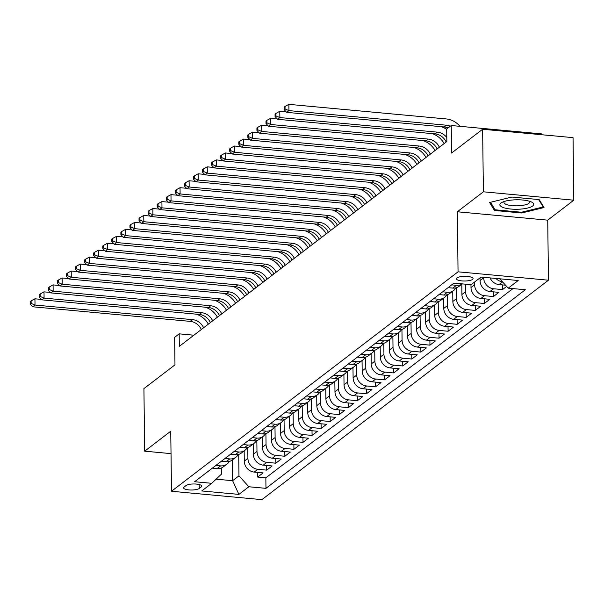 <?xml version="1.0" encoding="UTF-8"?>
<svg xmlns="http://www.w3.org/2000/svg" width="604" height="604" viewBox="0 0 604 604"><rect width="100%" height="100%" fill="white"/><g stroke="black" fill="none" stroke-linecap="round" stroke-linejoin="round"><path stroke-width="0.91" d="M456.903 277.946A8.343 2.333 179.3 0 0 456.382 278.776A8.343 2.333 179.3 0 0 463.268 280.988A8.343 2.333 179.3 0 0 472.547 279.395A8.343 2.333 179.3 0 0 473.068 278.572A8.343 2.333 179.3 0 0 466.182 276.36A8.343 2.333 179.3 0 0 456.903 277.946M541.652 134.73L541.637 133.892L451.226 125.519L446.696 128.992L446.847 141.502L179.328 346.356L179.177 333.846L174.639 337.319L174.979 364.839L143.918 388.621L144.681 451.18L171.03 453.619M573.8 200.188L573.037 137.637L482.626 129.256L483.389 191.808L457.319 211.778L458.051 271.823L548.462 280.203L547.73 220.15L573.8 200.188L483.389 191.808M458.051 271.823L171.491 491.263L261.902 499.644L548.462 280.203M244.159 450.901L244.28 461.169A10.427 9.37 52.6 0 0 254.178 472.079L263.095 472.909L257.659 477.077L257.598 472.396M247.776 447.458L247.912 458.391A10.427 9.37 52.6 0 0 257.81 469.3L266.726 470.131L266.666 465.45M266.726 470.131L272.17 465.963L263.246 465.14A10.427 9.37 52.6 0 1 253.348 454.223L253.227 443.955M262.295 437.017L262.423 447.277A10.427 9.37 52.6 0 0 272.313 458.194L281.238 459.017L275.794 463.185L275.734 458.511M271.362 430.071L271.49 440.331A10.427 9.37 52.6 0 0 281.388 451.248L290.305 452.071L284.862 456.239L284.809 451.566M280.43 423.125L280.558 433.393A10.427 9.37 52.6 0 0 290.456 444.302L299.373 445.133L293.929 449.3L293.876 444.619M289.497 416.179L289.626 426.447A10.427 9.37 52.6 0 0 299.524 437.356L308.44 438.187L302.997 442.354L302.944 437.674M298.565 409.24L298.693 419.501A10.427 9.37 52.6 0 0 308.591 430.418L317.508 431.241L312.072 435.409L312.011 430.735M307.64 402.294L307.761 412.555A10.427 9.37 52.6 0 0 317.659 423.472L326.575 424.295L321.139 428.462L321.079 423.789M316.707 395.348L316.828 405.616A10.427 9.37 52.6 0 0 326.726 416.526L335.643 417.356L330.207 421.516L330.146 416.843M325.775 388.402L325.896 398.67A10.427 9.37 52.6 0 0 335.794 409.58L344.718 410.41L339.274 414.578L339.214 409.897M334.843 381.464L334.971 391.724A10.427 9.37 52.6 0 0 344.861 402.641L353.785 403.464L348.342 407.632L348.281 402.959M343.91 374.518L344.038 384.778A10.427 9.37 52.6 0 0 353.929 395.696L362.853 396.518L357.409 400.686L357.357 396.013M352.978 367.572L353.106 377.84A10.427 9.37 52.6 0 0 363.004 388.75L371.921 389.58L366.477 393.74L366.424 389.067M362.045 360.626L362.173 370.894A10.427 9.37 52.6 0 0 372.072 381.803L380.988 382.634L375.545 386.802L375.492 382.121M371.113 353.68L371.241 363.948A10.427 9.37 52.6 0 0 381.139 374.865L390.056 375.688L384.612 379.856L384.559 375.182M380.188 346.741L380.309 357.002A10.427 9.37 52.6 0 0 390.207 367.919L399.123 368.742L393.687 372.91L393.627 368.236M389.255 339.795L389.376 350.056A10.427 9.37 52.6 0 0 399.274 360.973L408.191 361.804L402.755 365.964L402.694 361.29M398.323 332.849L398.444 343.117A10.427 9.37 52.6 0 0 408.342 354.027L417.266 354.858L411.822 359.025L411.762 354.344M407.39 325.903L407.519 336.171A10.427 9.37 52.6 0 0 417.409 347.089L426.333 347.912L420.89 352.079L420.829 347.406M416.458 318.965L416.586 329.225A10.427 9.37 52.6 0 0 426.477 340.143L435.401 340.966L429.957 345.133L429.905 340.46M425.526 312.019L425.654 322.279A10.427 9.37 52.6 0 0 435.552 333.197L444.469 334.02L439.025 338.187L438.972 333.514M434.593 305.073L434.721 315.341A10.427 9.37 52.6 0 0 444.619 326.251L453.536 327.081L448.093 331.249L448.04 326.568M443.661 298.127L443.789 308.395A10.427 9.37 52.6 0 0 453.687 319.305L462.604 320.135L457.16 324.303L457.107 319.622M452.736 291.188L452.857 301.449A10.427 9.37 52.6 0 0 462.755 312.366L471.671 313.189L466.235 317.357L466.175 312.683M461.803 284.242L461.924 294.503A10.427 9.37 52.6 0 0 471.822 305.42L480.739 306.243L475.303 310.411L475.242 305.737M470.961 284.695L470.992 287.564A10.427 9.37 52.6 0 0 480.89 298.474L489.806 299.305L484.37 303.472L484.31 298.791M480.029 277.863L480.059 280.618A10.427 9.37 52.6 0 0 489.957 291.528L498.881 292.359L493.438 296.526L493.377 291.845M506.643 286.409L502.505 289.58L502.445 284.907M199.244 488.462L201.245 486.937A8.079 2.265 179.3 0 0 201.751 486.137A8.079 2.265 179.3 0 0 195.084 483.993A8.079 2.265 179.3 0 0 186.092 485.533L184.099 487.058A8.079 2.265 179.3 0 0 183.593 487.858A8.079 2.265 179.3 0 0 190.26 490.003A8.079 2.265 179.3 0 0 199.244 488.462L199.199 484.521M232.366 459.931L232.623 480.701L238.973 475.839L248.863 486.756L265.971 488.342L525.329 289.739L508.228 288.153L518.202 280.513L481.056 277.07L471.082 284.711L453.981 283.125L194.624 481.728L211.725 483.313L221.374 474.216L221.298 468.024M248.863 486.756L238.89 494.397L201.751 490.954L211.725 483.313M483.683 277.312L483.691 277.84L480.059 280.618M474.585 282.023L474.623 284.786L470.992 287.564M465.465 284.19L465.556 291.724L461.924 294.503M456.352 287.738L456.488 298.67L452.857 301.449M447.285 294.684L447.413 305.616L443.789 308.395M438.217 301.63L438.345 312.562L434.721 315.341M429.15 308.568L429.278 319.508L425.654 322.279M420.074 315.514L420.21 326.447L416.586 329.225M411.007 322.461L411.143 333.393L407.519 336.171M401.939 329.406L402.075 340.339L398.444 343.117M392.872 336.345L393.008 347.285L389.376 350.056M383.804 343.291L383.94 354.223L380.309 357.002M374.737 350.237L374.865 361.169L371.241 363.948M365.669 357.183L365.798 368.115L362.173 370.894M356.602 364.121L356.73 375.061L353.106 377.84M347.526 371.067L347.662 382L344.038 384.778M338.459 378.013L338.595 388.946L334.971 391.724M329.391 384.959L329.527 395.892L325.896 398.67M320.324 391.898L320.46 402.838L316.828 405.616M311.256 398.844L311.392 409.776L307.761 412.555M302.189 405.79L302.325 416.722L298.693 419.501M293.121 412.736L293.25 423.668L289.626 426.447M284.054 419.674L284.182 430.614L280.558 433.393M274.979 426.62L275.114 437.553L271.49 440.331M265.911 433.566L266.047 444.499L262.423 447.277M256.843 440.512L256.979 451.445L253.348 454.223M257.659 477.077L265.843 477.832L512.97 288.591M490.063 277.908A10.427 9.37 52.6 0 0 499.025 284.59L505.54 285.194M502.505 289.58L493.589 288.757A10.427 9.37 -127.4 0 1 483.691 277.84M493.438 296.526L484.521 295.696A10.427 9.37 -127.4 0 1 474.623 284.786M484.37 303.472L475.446 302.642A10.427 9.37 -127.4 0 1 465.556 291.724M475.303 310.411L466.379 309.588A10.427 9.37 -127.4 0 1 456.488 298.67M466.235 317.357L457.311 316.534A10.427 9.37 -127.4 0 1 447.413 305.616M457.16 324.303L448.244 323.472A10.427 9.37 -127.4 0 1 438.345 312.562M448.093 331.249L439.176 330.418A10.427 9.37 -127.4 0 1 429.278 319.508M439.025 338.187L430.108 337.364A10.427 9.37 -127.4 0 1 420.21 326.447M429.957 345.133L421.041 344.31A10.427 9.37 -127.4 0 1 411.143 333.393M420.89 352.079L411.973 351.249A10.427 9.37 -127.4 0 1 402.075 340.339M411.822 359.025L402.906 358.195A10.427 9.37 -127.4 0 1 393.008 347.285M402.755 365.964L393.831 365.141A10.427 9.37 -127.4 0 1 383.94 354.223M393.687 372.91L384.763 372.087A10.427 9.37 -127.4 0 1 374.865 361.169M384.612 379.856L375.696 379.025A10.427 9.37 -127.4 0 1 365.798 368.115M375.545 386.802L366.628 385.971A10.427 9.37 -127.4 0 1 356.73 375.061M366.477 393.74L357.56 392.917A10.427 9.37 -127.4 0 1 347.662 382M357.409 400.686L348.493 399.863A10.427 9.37 -127.4 0 1 338.595 388.946M348.342 407.632L339.425 406.802A10.427 9.37 -127.4 0 1 329.527 395.892M339.274 414.578L330.358 413.748A10.427 9.37 -127.4 0 1 320.46 402.838M330.207 421.516L321.283 420.694A10.427 9.37 -127.4 0 1 311.392 409.776M321.139 428.462L312.215 427.64A10.427 9.37 -127.4 0 1 302.325 416.722M312.072 435.409L303.148 434.586A10.427 9.37 -127.4 0 1 293.25 423.668M302.997 442.354L294.08 441.524A10.427 9.37 -127.4 0 1 284.182 430.614M293.929 449.3L285.012 448.47A10.427 9.37 -127.4 0 1 275.114 437.553M284.862 456.239L275.945 455.416A10.427 9.37 -127.4 0 1 266.047 444.499M275.794 463.185L266.877 462.362A10.427 9.37 -127.4 0 1 256.979 451.445M215.915 465.42L220.664 465.865A10.427 9.37 52.6 0 0 226.885 464.129A10.427 9.37 52.6 0 0 229.165 461.471M212.291 468.198L217.04 468.636A10.427 9.37 52.6 0 0 223.254 466.907L226.885 464.129M221.358 461.252L226.107 461.698A10.427 9.37 52.6 0 0 232.321 459.961L235.953 457.19A10.427 9.37 -127.4 0 1 229.731 458.919L224.982 458.481M230.426 454.314L235.175 454.752A10.427 9.37 52.6 0 0 241.389 453.023L245.02 450.244A10.427 9.37 -127.4 0 1 238.799 451.973L234.058 451.535M239.494 447.368L244.243 447.806A10.427 9.37 52.6 0 0 250.456 446.077L254.088 443.298A10.427 9.37 -127.4 0 1 247.874 445.027L243.125 444.589M248.561 440.422L253.31 440.86A10.427 9.37 52.6 0 0 259.531 439.131L263.155 436.352A10.427 9.37 -127.4 0 1 256.942 438.081L252.193 437.643M257.629 433.476L262.378 433.921A10.427 9.37 52.6 0 0 268.599 432.185L272.223 429.414A10.427 9.37 -127.4 0 1 266.009 431.143L261.26 430.697M266.704 426.537L271.445 426.975A10.427 9.37 52.6 0 0 277.666 425.246L281.29 422.468A10.427 9.37 -127.4 0 1 275.077 424.197L270.328 423.759M275.771 419.591L280.52 420.029A10.427 9.37 52.6 0 0 286.734 418.3L290.358 415.522A10.427 9.37 -127.4 0 1 284.144 417.251L279.395 416.813M284.839 412.645L289.588 413.083A10.427 9.37 52.6 0 0 295.801 411.354L299.433 408.576A10.427 9.37 -127.4 0 1 293.212 410.305L288.463 409.867M293.906 405.699L298.655 406.145A10.427 9.37 52.6 0 0 304.869 404.408L308.501 401.63A10.427 9.37 -127.4 0 1 302.279 403.366L297.53 402.921M302.974 398.761L307.723 399.199A10.427 9.37 52.6 0 0 313.937 397.47L317.568 394.691A10.427 9.37 -127.4 0 1 311.347 396.42L306.606 395.982M312.041 391.815L316.79 392.253A10.427 9.37 52.6 0 0 323.004 390.524L326.636 387.745A10.427 9.37 -127.4 0 1 320.414 389.474L315.673 389.036M321.109 384.869L325.858 385.307A10.427 9.37 52.6 0 0 332.079 383.578L335.703 380.799A10.427 9.37 -127.4 0 1 329.49 382.528L324.741 382.09M330.177 377.923L334.926 378.368A10.427 9.37 52.6 0 0 341.147 376.632L344.771 373.853A10.427 9.37 -127.4 0 1 338.557 375.59L333.808 375.144M339.252 370.984L343.993 371.422A10.427 9.37 52.6 0 0 350.214 369.693L353.838 366.915A10.427 9.37 -127.4 0 1 347.625 368.644L342.876 368.206M348.319 364.038L353.068 364.476A10.427 9.37 52.6 0 0 359.282 362.747L362.906 359.969A10.427 9.37 -127.4 0 1 356.692 361.698L351.943 361.26M357.387 357.092L362.136 357.53A10.427 9.37 52.6 0 0 368.349 355.801L371.973 353.023A10.427 9.37 -127.4 0 1 365.76 354.752L361.011 354.314M366.454 350.146L371.203 350.584A10.427 9.37 52.6 0 0 377.417 348.855L381.048 346.077A10.427 9.37 -127.4 0 1 374.827 347.813L370.078 347.368M375.522 343.2L380.271 343.646A10.427 9.37 52.6 0 0 386.484 341.917L390.116 339.138A10.427 9.37 -127.4 0 1 383.895 340.867L379.146 340.429M384.589 336.262L389.338 336.7A10.427 9.37 52.6 0 0 395.552 334.971L399.184 332.192A10.427 9.37 -127.4 0 1 392.962 333.921L388.221 333.483M393.657 329.316L398.406 329.754A10.427 9.37 52.6 0 0 404.627 328.025L408.251 325.246A10.427 9.37 -127.4 0 1 402.038 326.975L397.289 326.538M402.725 322.37L407.474 322.808A10.427 9.37 52.6 0 0 413.695 321.079L417.319 318.3A10.427 9.37 -127.4 0 1 411.105 320.037L406.356 319.591M411.8 315.424L416.541 315.869A10.427 9.37 52.6 0 0 422.762 314.133L426.386 311.362A10.427 9.37 -127.4 0 1 420.173 313.091L415.424 312.646M420.867 308.485L425.609 308.923A10.427 9.37 52.6 0 0 431.83 307.194L435.454 304.416A10.427 9.37 -127.4 0 1 429.24 306.145L424.491 305.707M429.935 301.539L434.684 301.977A10.427 9.37 52.6 0 0 440.897 300.248L444.521 297.47A10.427 9.37 -127.4 0 1 438.308 299.199L433.559 298.761M439.002 294.593L443.751 295.031A10.427 9.37 52.6 0 0 449.965 293.302L453.596 290.524A10.427 9.37 -127.4 0 1 447.375 292.253L442.626 291.815M448.07 287.647L452.819 288.093A10.427 9.37 52.6 0 0 459.032 286.356L462.256 283.895A10.427 9.37 -127.4 0 1 456.443 285.315L451.694 284.869M238.708 454.397L238.973 475.839M451.226 125.519L451.566 153.038L482.626 129.256M171.491 491.263L170.751 431.211L144.681 451.18M193.884 335.205L179.177 333.846M216.119 479.176L232.623 480.701L238.89 494.397M265.843 477.832L265.971 488.342M238.233 454.533A10.427 9.37 -127.4 0 1 235.953 457.19M247.3 447.587A10.427 9.37 -127.4 0 1 245.02 450.244M256.368 440.641A10.427 9.37 -127.4 0 1 254.088 443.298M265.435 433.695A10.427 9.37 -127.4 0 1 263.155 436.352M274.503 426.756A10.427 9.37 -127.4 0 1 272.223 429.414M283.57 419.81A10.427 9.37 -127.4 0 1 281.29 422.468M292.646 412.864A10.427 9.37 -127.4 0 1 290.358 415.522M301.713 405.918A10.427 9.37 -127.4 0 1 299.433 408.576M310.781 398.98A10.427 9.37 -127.4 0 1 308.501 401.63M319.848 392.034A10.427 9.37 -127.4 0 1 317.568 394.691M328.916 385.088A10.427 9.37 -127.4 0 1 326.636 387.745M337.983 378.142A10.427 9.37 -127.4 0 1 335.703 380.799M347.051 371.203A10.427 9.37 -127.4 0 1 344.771 373.853M356.118 364.257A10.427 9.37 -127.4 0 1 353.838 366.915M365.193 357.311A10.427 9.37 -127.4 0 1 362.906 359.969M374.261 350.365A10.427 9.37 -127.4 0 1 371.973 353.023M383.329 343.427A10.427 9.37 -127.4 0 1 381.048 346.077M392.396 336.481A10.427 9.37 -127.4 0 1 390.116 339.138M401.464 329.535A10.427 9.37 -127.4 0 1 399.184 332.192M410.531 322.589A10.427 9.37 -127.4 0 1 408.251 325.246M419.599 315.643A10.427 9.37 -127.4 0 1 417.319 318.3M428.666 308.704A10.427 9.37 -127.4 0 1 426.386 311.362M437.741 301.758A10.427 9.37 -127.4 0 1 435.454 304.416M446.809 294.812A10.427 9.37 -127.4 0 1 444.521 297.47M455.877 287.866A10.427 9.37 -127.4 0 1 453.596 290.524M508.228 288.153L499.75 278.806M502.452 281.789A10.427 9.37 -127.4 0 1 495.907 278.444M457.319 211.778L547.73 220.15M511.943 197.063L489.58 202.506L494.442 210.464L521.667 212.986L544.03 207.549L539.168 199.584L511.943 197.063M521.66 212.208L521.667 212.986M494.419 208.629L494.442 210.464M201.336 329.497A13.031 11.718 52.6 0 0 190.237 321.381L32.752 306.787L35.017 305.05L31.136 303.404L31.106 300.898L30.2 301.592L30.23 304.099L31.136 303.404M203.608 327.768A13.031 11.718 52.6 0 0 192.502 319.644L35.017 305.05L34.941 298.799L41.397 299.395M196.24 314.156A19.547 17.569 -127.4 0 1 208.35 324.129M34.941 298.799L31.106 300.898M30.23 304.099L32.752 306.787M503.751 207.701A16.942 4.741 179.3 0 0 526.537 208.297A16.942 4.741 179.3 0 0 531.392 201.955A16.942 4.741 179.3 0 0 529.844 201.351A16.942 4.741 179.3 0 0 502.151 202.31A16.942 4.741 179.3 0 0 503.751 207.701M504.408 201.434A12.827 3.594 179.3 0 0 503.947 202.4A12.827 3.594 179.3 0 0 506.892 204.65A12.827 3.594 179.3 0 0 521.139 205.571A12.827 3.594 179.3 0 0 529.595 202.091A12.827 3.594 179.3 0 0 529.112 201.132M538.64 199.539L543.185 206.968L521.509 212.238L495.129 209.799L490.531 202.272M543.17 206.138L543.185 206.968M210.403 322.559A13.031 11.718 52.6 0 0 199.305 314.435L41.819 299.841L44.084 298.112L40.204 296.458L40.174 293.959L39.268 294.654L39.298 297.153L40.204 296.458M212.676 320.822A13.031 11.718 52.6 0 0 201.57 312.698L44.084 298.112L44.009 291.853L50.464 292.449M205.315 307.209A19.547 17.569 -127.4 0 1 217.417 317.183M44.009 291.853L40.174 293.959M39.298 297.153L41.819 299.841M219.478 315.613A13.031 11.718 52.6 0 0 208.372 307.489L50.887 292.902L53.152 291.166L49.271 289.512L49.241 287.013L48.335 287.708L48.365 290.207L49.271 289.512M221.743 313.876A13.031 11.718 52.6 0 0 210.637 305.76L53.152 291.166L53.076 284.907L59.532 285.511M214.382 300.263A19.547 17.569 -127.4 0 1 226.485 310.245M53.076 284.907L49.241 287.013M48.365 290.207L50.887 292.902M228.546 308.667A13.031 11.718 52.6 0 0 217.44 300.55L59.955 285.956L62.22 284.22L58.346 282.566L58.309 280.067L57.403 280.762L57.433 283.261L58.346 282.566M230.811 306.93A13.031 11.718 52.6 0 0 219.705 298.814L62.22 284.22L62.144 277.968L68.607 278.565M223.45 293.317A19.547 17.569 -127.4 0 1 235.552 303.299M62.144 277.968L58.309 280.067M57.433 283.261L59.955 285.956M237.614 301.721A13.031 11.718 52.6 0 0 226.508 293.604L69.022 279.01L71.295 277.274L67.414 275.628L67.384 273.121L66.47 273.816L66.508 276.322L67.414 275.628M239.879 299.984A13.031 11.718 52.6 0 0 228.78 291.868L71.295 277.274L71.212 271.022L77.674 271.619M232.517 286.379A19.547 17.569 -127.4 0 1 244.628 296.353M71.212 271.022L67.384 273.121M66.508 276.322L69.022 279.01M246.681 294.782A13.031 11.718 52.6 0 0 235.575 286.658L78.09 272.064L80.362 270.335L76.481 268.682L76.451 266.183L75.545 266.877L75.575 269.376L76.481 268.682M248.946 293.046A13.031 11.718 52.6 0 0 237.848 284.922L80.362 270.335L80.287 264.076L86.742 264.673M241.585 279.433A19.547 17.569 -127.4 0 1 253.695 289.407M80.287 264.076L76.451 266.183M75.575 269.376L78.09 272.064M255.749 287.836A13.031 11.718 52.6 0 0 244.65 279.712L87.157 265.126L89.43 263.389L85.549 261.736L85.519 259.237L84.613 259.931L84.643 262.43L85.549 261.736M258.014 286.1A13.031 11.718 52.6 0 0 246.915 277.976L89.43 263.389L89.354 257.13L95.809 257.727M250.652 272.487A19.547 17.569 -127.4 0 1 262.763 282.468M89.354 257.13L85.519 259.237M84.643 262.43L87.157 265.126M264.816 280.89A13.031 11.718 52.6 0 0 253.718 272.774L96.232 258.18L98.497 256.443L94.617 254.79L94.586 252.291L93.68 252.985L93.711 255.484L94.617 254.79M267.081 279.154A13.031 11.718 52.6 0 0 255.983 271.037L98.497 256.443L98.422 250.184L104.877 250.788M259.72 265.541A19.547 17.569 -127.4 0 1 271.83 275.522M98.422 250.184L94.586 252.291M93.711 255.484L96.232 258.18M273.884 273.944A13.031 11.718 52.6 0 0 262.785 265.828L105.3 251.234L107.565 249.497L103.684 247.851L103.654 245.345L102.748 246.039L102.778 248.546L103.684 247.851M276.156 272.208A13.031 11.718 52.6 0 0 265.05 264.091L107.565 249.497L107.489 243.246L113.945 243.842M268.788 258.603A19.547 17.569 -127.4 0 1 280.898 268.576M107.489 243.246L103.654 245.345M102.778 248.546L105.3 251.234M282.951 267.006A13.031 11.718 52.6 0 0 271.853 258.882L114.367 244.288L116.632 242.551L112.752 240.905L112.722 238.399L111.816 239.093L111.846 241.6L112.752 240.905M285.224 265.269A13.031 11.718 52.6 0 0 274.118 257.145L116.632 242.551L116.557 236.3L123.012 236.896M277.863 251.657A19.547 17.569 -127.4 0 1 289.965 261.63M116.557 236.3L112.722 238.399M111.846 241.6L114.367 244.288M292.019 260.06A13.031 11.718 52.6 0 0 280.92 251.936L123.435 237.349L125.7 235.613L121.819 233.959L121.789 231.46L120.883 232.155L120.913 234.654L121.819 233.959M294.291 258.323A13.031 11.718 52.6 0 0 283.185 250.199L125.7 235.613L125.624 229.354L132.08 229.95M286.93 244.711A19.547 17.569 -127.4 0 1 299.033 254.692M125.624 229.354L121.789 231.46M120.913 234.654L123.435 237.349M301.094 253.114A13.031 11.718 52.6 0 0 289.988 244.998L132.502 230.403L134.768 228.667L130.887 227.013L130.857 224.514L129.951 225.209L129.981 227.708L130.887 227.013M303.359 251.377A13.031 11.718 52.6 0 0 292.253 243.261L134.768 228.667L134.692 222.408L141.155 223.012M295.998 237.765A19.547 17.569 -127.4 0 1 308.1 247.746M134.692 222.408L130.857 224.514M129.981 227.708L132.502 230.403M310.162 246.168A13.031 11.718 52.6 0 0 299.055 238.052L141.57 223.457L143.835 221.721L139.962 220.075L139.932 217.568L139.018 218.263L139.048 220.77L139.962 220.075M312.427 244.431A13.031 11.718 52.6 0 0 301.328 236.315L143.835 221.721L143.76 215.469L150.222 216.066M305.065 230.826A19.547 17.569 -127.4 0 1 317.175 240.8M143.76 215.469L139.932 217.568M139.048 220.77L141.57 223.457M319.229 239.229A13.031 11.718 52.6 0 0 308.123 231.106L150.638 216.511L152.91 214.775L149.029 213.129L148.999 210.622L148.093 211.317L148.123 213.824L149.029 213.129M321.494 237.493A13.031 11.718 52.6 0 0 310.396 229.369L152.91 214.775L152.827 208.523L159.29 209.12M314.133 223.88A19.547 17.569 -127.4 0 1 326.243 233.854M152.827 208.523L148.999 210.622M148.123 213.824L150.638 216.511M328.297 232.283A13.031 11.718 52.6 0 0 317.191 224.159L159.705 209.573L161.978 207.836L158.097 206.183L158.067 203.684L157.161 204.379L157.191 206.878L158.097 206.183M330.562 230.547A13.031 11.718 52.6 0 0 319.463 222.423L161.978 207.836L161.902 201.577L168.357 202.174M323.2 216.934A19.547 17.569 -127.4 0 1 335.311 226.915M161.902 201.577L158.067 203.684M157.191 206.878L159.705 209.573M337.364 225.337A13.031 11.718 52.6 0 0 326.266 217.221L168.78 202.627L171.045 200.89L167.165 199.237L167.134 196.738L166.228 197.433L166.259 199.932L167.165 199.237M339.629 223.601A13.031 11.718 52.6 0 0 328.531 215.485L171.045 200.89L170.97 194.631L177.425 195.235M332.268 209.988A19.547 17.569 -127.4 0 1 344.378 219.969M170.97 194.631L167.134 196.738M166.259 199.932L168.78 202.627M346.432 218.391A13.031 11.718 52.6 0 0 335.333 210.275L177.848 195.681L180.113 193.944L176.232 192.298L176.202 189.792L175.296 190.487L175.326 192.993L176.232 192.298M348.697 216.655A13.031 11.718 52.6 0 0 337.598 208.539L180.113 193.944L180.037 187.693L186.493 188.289M341.336 203.042A19.547 17.569 -127.4 0 1 353.446 213.023M180.037 187.693L176.202 189.792M175.326 192.993L177.848 195.681M355.499 211.445A13.031 11.718 52.6 0 0 344.401 203.329L186.915 188.735L189.18 186.998L185.3 185.352L185.269 182.846L184.363 183.541L184.394 186.047L185.3 185.352M357.772 209.716A13.031 11.718 52.6 0 0 346.666 201.593L189.18 186.998L189.105 180.747L195.56 181.343M350.411 196.104A19.547 17.569 -127.4 0 1 362.513 206.077M189.105 180.747L185.269 182.846M184.394 186.047L186.915 188.735M364.567 204.507A13.031 11.718 52.6 0 0 353.468 196.383L195.983 181.796L198.248 180.06L194.367 178.407L194.337 175.907L193.431 176.602L193.461 179.101L194.367 178.407M366.839 202.77A13.031 11.718 52.6 0 0 355.733 194.647L198.248 180.06L198.172 173.801L204.628 174.397M359.478 189.158A19.547 17.569 -127.4 0 1 371.581 199.131M198.172 173.801L194.337 175.907M193.461 179.101L195.983 181.796M373.642 197.561A13.031 11.718 52.6 0 0 362.536 189.445L205.05 174.85L207.315 173.114L203.435 171.46L203.405 168.961L202.499 169.656L202.529 172.155L203.435 171.46M375.907 195.824A13.031 11.718 52.6 0 0 364.801 187.708L207.315 173.114L207.24 166.855L213.703 167.459M368.546 182.212A19.547 17.569 -127.4 0 1 380.648 192.193M207.24 166.855L203.405 168.961M202.529 172.155L205.05 174.85M382.709 190.615A13.031 11.718 52.6 0 0 371.603 182.499L214.118 167.904L216.383 166.168L212.51 164.522L212.48 162.015L211.566 162.71L211.596 165.209L212.51 164.522M384.974 188.878A13.031 11.718 52.6 0 0 373.868 180.762L216.383 166.168L216.308 159.917L222.77 160.513M377.613 175.266A19.547 17.569 -127.4 0 1 389.716 185.247M216.308 159.917L212.48 162.015M211.596 165.209L214.118 167.904M391.777 183.669A13.031 11.718 52.6 0 0 380.671 175.553L223.186 160.958L225.458 159.222L221.577 157.576L221.547 155.069L220.641 155.764L220.671 158.271L221.577 157.576M394.042 181.932A13.031 11.718 52.6 0 0 382.944 173.816L225.458 159.222L225.375 152.971L231.838 153.567M386.681 168.327A19.547 17.569 -127.4 0 1 398.791 178.301M225.375 152.971L221.547 155.069M220.671 158.271L223.186 160.958M400.845 176.73A13.031 11.718 52.6 0 0 389.739 168.607L232.253 154.012L234.526 152.284L230.645 150.63L230.615 148.131L229.709 148.826L229.739 151.325L230.645 150.63M403.11 174.994A13.031 11.718 52.6 0 0 392.011 166.87L234.526 152.284L234.45 146.025L240.905 146.621M395.748 161.381A19.547 17.569 -127.4 0 1 407.859 171.355M234.45 146.025L230.615 148.131M229.739 151.325L232.253 154.012M409.912 169.784A13.031 11.718 52.6 0 0 398.814 161.661L241.328 147.074L243.593 145.338L239.713 143.684L239.682 141.185L238.776 141.88L238.806 144.379L239.713 143.684M412.177 168.048A13.031 11.718 52.6 0 0 401.079 159.932L243.593 145.338L243.518 139.079L249.973 139.683M404.816 154.435A19.547 17.569 -127.4 0 1 416.926 164.416M243.518 139.079L239.682 141.185M238.806 144.379L241.328 147.074M418.98 162.838A13.031 11.718 52.6 0 0 407.881 154.722L250.396 140.128L252.661 138.392L248.78 136.738L248.75 134.239L247.844 134.934L247.874 137.433L248.78 136.738M421.245 161.102A13.031 11.718 52.6 0 0 410.146 152.986L252.661 138.392L252.585 132.133L259.041 132.737M413.883 147.489A19.547 17.569 -127.4 0 1 425.994 157.47M252.585 132.133L248.75 134.239M247.874 137.433L250.396 140.128M428.047 155.892A13.031 11.718 52.6 0 0 416.949 147.776L259.463 133.182L261.728 131.446L257.848 129.8L257.817 127.293L256.911 127.988L256.942 130.494L257.848 129.8M430.32 154.156A13.031 11.718 52.6 0 0 419.214 146.04L261.728 131.446L261.653 125.194L268.108 125.791M422.951 140.551A19.547 17.569 -127.4 0 1 435.061 150.524M261.653 125.194L257.817 127.293M256.942 130.494L259.463 133.182M437.115 148.954A13.031 11.718 52.6 0 0 426.016 140.83L268.531 126.236L270.796 124.5L266.915 122.854L266.885 120.355L265.979 121.042L266.009 123.548L266.915 122.854M439.387 147.217A13.031 11.718 52.6 0 0 428.281 139.094L270.796 124.5L270.72 118.248L277.176 118.845M432.026 133.605A19.547 17.569 -127.4 0 1 444.129 143.578M270.72 118.248L266.885 120.355M266.009 123.548L268.531 126.236M446.19 142.008A13.031 11.718 52.6 0 0 435.084 133.884L277.598 119.298L279.863 117.561L275.983 115.908L275.952 113.409L275.047 114.103L275.077 116.602L275.983 115.908M446.801 137.531A13.031 11.718 52.6 0 0 437.349 132.148L279.863 117.561L279.788 111.302L286.243 111.899M441.094 126.659A19.547 17.569 -127.4 0 1 446.703 129.422M279.788 111.302L275.952 113.409M275.077 116.602L277.598 119.298M448.047 127.95A13.031 11.718 52.6 0 0 444.151 126.946L286.666 112.352L288.931 110.615L285.058 108.962L285.02 106.463L284.114 107.157L284.144 109.656L285.058 108.962M450.312 126.221A13.031 11.718 52.6 0 0 446.416 125.209L288.931 110.615L288.855 104.356L446.341 118.95A19.547 17.569 -127.4 0 1 459.961 126.327M288.855 104.356L285.02 106.463M284.144 109.656L286.666 112.352M247.912 458.391L244.28 461.169M257.81 469.3L254.178 472.079M502.551 281.894L499.025 284.59M493.589 288.757L489.957 291.528M484.521 295.696L480.89 298.474M475.446 302.642L471.822 305.42M466.379 309.588L462.755 312.366M457.311 316.534L453.687 319.305M448.244 323.472L444.619 326.251M439.176 330.418L435.552 333.197M430.108 337.364L426.477 340.143M421.041 344.31L417.409 347.089M411.973 351.249L408.342 354.027M402.906 358.195L399.274 360.973M393.831 365.141L390.207 367.919M384.763 372.087L381.139 374.865M375.696 379.025L372.072 381.803M366.628 385.971L363.004 388.75M357.56 392.917L353.929 395.696M348.493 399.863L344.861 402.641M339.425 406.802L335.794 409.58M330.358 413.748L326.726 416.526M321.283 420.694L317.659 423.472M312.215 427.64L308.591 430.418M303.148 434.586L299.524 437.356M294.08 441.524L290.456 444.302M285.012 448.47L281.388 451.248M275.945 455.416L272.313 458.194M266.877 462.362L263.246 465.14M220.664 465.865L217.04 468.636M229.731 458.919L226.107 461.698M238.799 451.973L235.175 454.752M247.874 445.027L244.243 447.806M256.942 438.081L253.31 440.86M266.009 431.143L262.378 433.921M275.077 424.197L271.445 426.975M284.144 417.251L280.52 420.029M293.212 410.305L289.588 413.083M302.279 403.366L298.655 406.145M311.347 396.42L307.723 399.199M320.414 389.474L316.79 392.253M329.49 382.528L325.858 385.307M338.557 375.59L334.926 378.368M347.625 368.644L343.993 371.422M356.692 361.698L353.068 364.476M365.76 354.752L362.136 357.53M374.827 347.813L371.203 350.584M383.895 340.867L380.271 343.646M392.962 333.921L389.338 336.7M402.038 326.975L398.406 329.754M411.105 320.037L407.474 322.808M420.173 313.091L416.541 315.869M429.24 306.145L425.609 308.923M438.308 299.199L434.684 301.977M447.375 292.253L443.751 295.031M456.443 285.315L452.819 288.093M201.223 485.344L201.245 486.937M190.237 321.381L192.502 319.644M199.305 314.435L201.57 312.698M208.372 307.489L210.637 305.76M217.44 300.55L219.705 298.814M226.508 293.604L228.78 291.868M235.575 286.658L237.848 284.922M244.65 279.712L246.915 277.976M253.718 272.774L255.983 271.037M262.785 265.828L265.05 264.091M271.853 258.882L274.118 257.145M280.92 251.936L283.185 250.199M289.988 244.998L292.253 243.261M299.055 238.052L301.328 236.315M308.123 231.106L310.396 229.369M317.191 224.159L319.463 222.423M326.266 217.221L328.531 215.485M335.333 210.275L337.598 208.539M344.401 203.329L346.666 201.593M353.468 196.383L355.733 194.647M362.536 189.445L364.801 187.708M371.603 182.499L373.868 180.762M380.671 175.553L382.944 173.816M389.739 168.607L392.011 166.87M398.814 161.661L401.079 159.932M407.881 154.722L410.146 152.986M416.949 147.776L419.214 146.04M426.016 140.83L428.281 139.094M435.084 133.884L437.349 132.148M444.151 126.946L446.416 125.209"/></g></svg>
